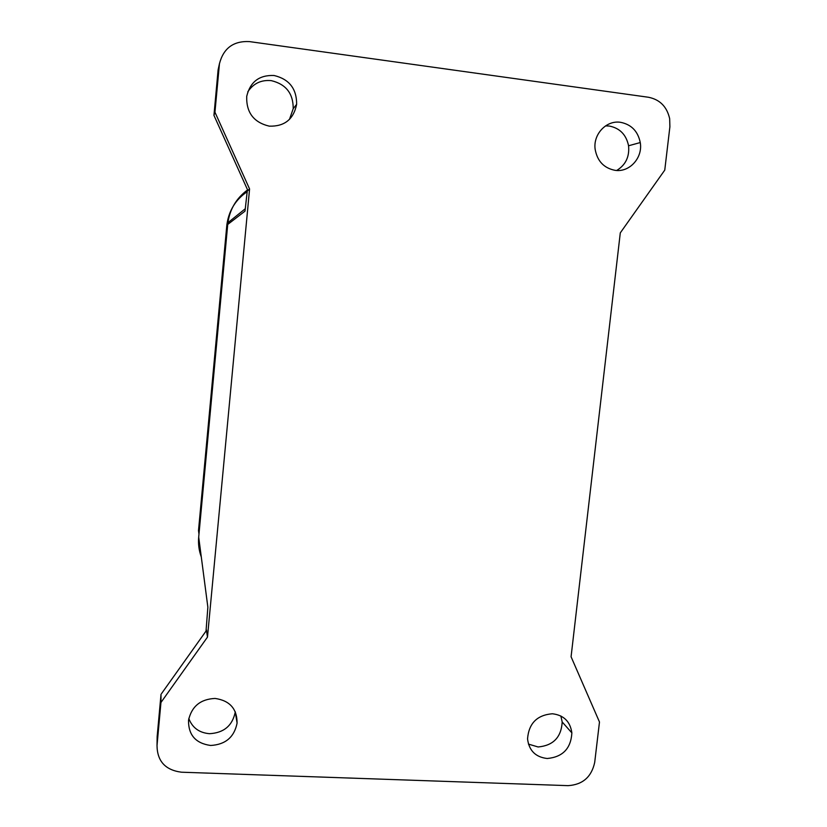 <?xml version="1.0" encoding="UTF-8"?>
<svg xmlns="http://www.w3.org/2000/svg" width="827" height="827" viewBox="0 0 827 827"><rect width="100%" height="100%" fill="white"/><g stroke="black" fill="none" stroke-linecap="round" stroke-linejoin="round"><path stroke-width="1.24" d="M620.601 122.324C631.363 124.495 637.917 131.235 640.263 142.554C642.982 157.74 629.492 172.636 615.061 170.331C603.917 168.129 597.28 161.11 595.14 149.253C592.969 134.222 606.48 119.956 620.601 122.324M274.109 75.505C289.202 79.144 296.717 88.747 296.635 104.326C293.606 119.305 284.498 126.583 269.302 126.159C253.724 122.448 246.188 112.513 246.715 96.356C250.178 81.842 259.306 74.895 274.109 75.505M157.016 745.551L160.955 702.485L161.017 694.329L157.151 736.599L157.016 745.551C157.233 761.222 165.379 770.102 181.433 772.201L568.097 785.65C582.694 784.699 591.563 776.935 594.706 762.36L599.482 722.012L571.075 656.762L620.291 232.883L664.763 170.104L669.891 126.779L669.663 118.654C666.934 106.693 659.884 99.571 648.523 97.266L249.465 41.598C233.503 40.812 223.497 48.173 219.455 63.689L214.948 112.183L249.578 188.97L247.842 190.468M160.955 702.485L207.484 637.1L249.578 188.97M547.216 758.504C562.722 757.056 570.94 748.518 571.87 732.898C570.258 721.516 563.756 715.138 552.374 713.763C537.054 715.035 528.784 723.398 527.543 738.862C529.011 750.606 535.565 757.15 547.216 758.504M210.637 745.468C225.42 744.641 234.237 737.188 237.091 723.118C237.08 708.791 229.741 700.572 215.092 698.443C200.527 699.115 191.668 706.372 188.525 720.224C188.298 734.955 195.658 743.37 210.637 745.468M219.527 63.317L218.111 69.83L213.945 115.356L214.948 112.183M605.54 125.89L609.344 126.045C619.857 128.154 626.266 134.729 628.561 145.769C629.626 156.716 625.667 164.955 616.694 170.476M247.78 91.849C253.341 83.455 261.167 79.712 271.256 80.632C285.966 84.168 293.296 93.513 293.213 108.688L289.46 119.419M207.484 637.1L206.471 630.463M528.432 744.104L538.108 746.967C553.263 745.572 561.295 737.25 562.195 721.992L560.871 715.986M188.804 718.529C192.34 727.76 199.235 732.805 209.479 733.694C223.89 732.908 232.49 725.651 235.281 711.923L235.292 711.789M206.657 630.195L161.554 693.574M247.428 189.538L245.009 211.143L227.725 224.448L227.911 222.732C229.916 209.097 236.398 198.211 247.366 190.076M227.663 225.099L226.774 225.761L198.501 530.552L198.976 534.108M226.774 225.761L226.96 224.148C229.017 210.327 235.757 199.514 247.19 191.699M227.725 224.448L198.697 537.105C198.087 543.959 198.956 550.586 201.292 556.984M206.026 631.084L207.866 607.214L198.697 537.105M218.101 69.892L219.196 65.726M213.945 115.356L247.914 190.613M245.009 211.143L245.288 208.683M293.213 108.688L296.635 104.326M628.561 145.769L640.263 142.554M235.281 711.923L237.091 723.118M562.195 721.992L571.87 732.898M245.288 208.745L227.911 222.732M227.818 223.476L226.96 224.148"/></g></svg>
